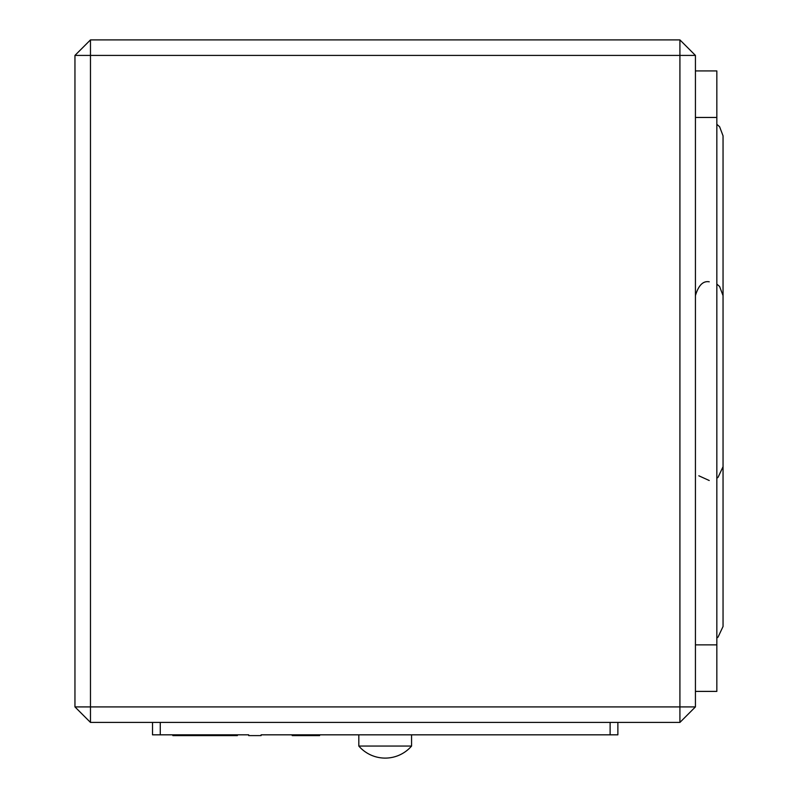 <?xml version="1.0" encoding="UTF-8"?>
<svg xmlns="http://www.w3.org/2000/svg" width="798" height="798" viewBox="0 0 798 798"><rect width="100%" height="100%" fill="white"/><g stroke="black" fill="none" stroke-linecap="round" stroke-linejoin="round"><path stroke-width="1.2" d="M90.473 39.9L679.916 39.9L695.427 55.411L695.427 706.908L679.916 722.419L90.473 722.419L90.473 706.908L679.916 706.908L679.916 55.411L90.473 55.411L90.473 706.908L74.952 706.908L74.952 55.411L90.473 55.411L90.473 39.9L74.952 55.411M695.427 706.908L679.916 706.908L679.916 722.419M74.952 706.908L90.473 722.419M679.916 39.9L679.916 55.411L695.427 55.411M385.195 758.1A34.903 34.903 0 0 1 358.821 746.06L411.569 746.06L411.569 734.828L411.569 746.06A34.903 34.903 0 0 1 358.821 746.06L358.821 734.828M695.427 691.397L716.833 691.397L716.833 70.922L695.427 70.922M152.518 734.828L152.518 722.419L152.518 734.828L248.687 734.828L248.687 735.606L261.096 735.606L261.096 734.828L610.121 734.828L610.121 722.419M617.871 722.419L617.871 734.828L610.121 734.828M237.375 734.828L237.375 735.606L237.295 734.828M218.482 734.828L218.482 735.606L212.198 735.606L212.198 734.828M172.857 735.606L172.857 734.828L172.857 735.606L174.662 735.606L174.662 734.828M212.198 735.606L201.994 735.606L201.994 734.828M204.956 735.606L204.956 734.828M201.994 735.606L197.056 735.606L197.056 734.828M197.056 735.606L194.104 735.606L194.104 734.828M194.104 735.606L178.523 735.606L178.523 734.828M178.523 735.606L175.58 735.606L175.58 734.828M175.58 735.606L174.662 735.606M209.236 735.606L209.236 734.828M205.974 735.606L205.974 734.828M218.482 735.606L229.395 735.606L229.395 734.828M226.991 735.606L226.991 734.828M319.599 735.606L319.599 734.828L319.619 735.606L292.766 735.606L292.766 734.828L292.587 735.606L292.587 734.828M292.587 735.606L292.447 734.828M292.447 735.606L292.327 734.828M292.327 735.606L292.258 734.828M292.258 735.606L292.208 734.828M292.208 735.606L292.188 734.828M319.549 735.606L319.549 734.828M319.469 735.606L319.469 734.828M319.36 735.606L319.36 734.828M319.21 735.606L319.21 734.828M319.04 735.606L319.04 734.828M318.971 735.606L318.971 734.828M315.31 735.606L315.31 734.828M222.981 735.606L222.981 734.828M222.163 735.606L222.163 734.828M221.635 735.606L221.635 734.828M221.385 735.606L221.385 734.828M220.916 735.606L220.916 734.828M220.697 735.606L220.697 734.828M220.278 735.606L220.278 734.828M220.088 735.606L220.088 734.828M219.899 735.606L219.899 734.828M219.719 735.606L219.719 734.828M219.41 735.606L219.41 734.828M219.26 735.606L219.26 734.828M219.131 735.606L219.131 734.828M218.901 735.606L218.901 734.828M218.802 735.606L218.802 734.828M218.642 735.606L218.642 734.828M218.532 735.606L218.532 734.828M237.295 735.606L237.275 734.828M229.395 735.606L237.225 735.606L237.225 734.828M237.176 735.606L237.176 734.828M237.096 735.606L237.096 734.828M237.016 735.606L237.016 734.828M236.906 735.606L236.906 734.828M236.787 735.606L236.787 734.828M236.497 735.606L236.497 734.828M236.158 735.606L236.158 734.828M235.779 735.606L235.779 734.828M235.57 735.606L235.57 734.828M235.35 735.606L235.35 734.828M235.111 735.606L235.111 734.828M234.871 735.606L234.871 734.828M234.363 735.606L234.363 734.828M233.814 735.606L233.814 734.828M233.235 735.606L233.235 734.828M232.617 735.606L232.617 734.828M231.989 735.606L231.989 734.828M231.33 735.606L231.33 734.828M230.173 735.606L230.173 734.828M229.824 735.606L229.824 734.828M229.425 735.606L229.425 734.828M226.652 735.606L226.652 734.828M225.994 735.606L225.994 734.828M225.365 735.606L225.365 734.828M224.737 735.606L224.737 734.828M224.677 735.606L224.677 734.828M223.849 735.606L223.849 734.828M223.56 735.606L223.56 734.828M695.427 117.456L716.833 117.456M695.427 644.864L716.833 644.864M160.268 734.828L160.268 722.419M716.833 124.318L719.596 126.712L723.048 135.84L723.048 306.941M723.048 540.934L723.048 455.389L723.048 626.48L718.04 637.123L716.833 638.011M212.468 735.606L212.468 734.828M723.048 381.165L723.048 295.609L719.596 286.482L716.833 284.088M716.833 478.231L718.04 477.344L723.048 466.71L723.048 295.609M709.242 281.804C703.098 280.706 698.499 285.305 695.427 295.609M698.829 475.788L709.242 480.516"/></g></svg>
